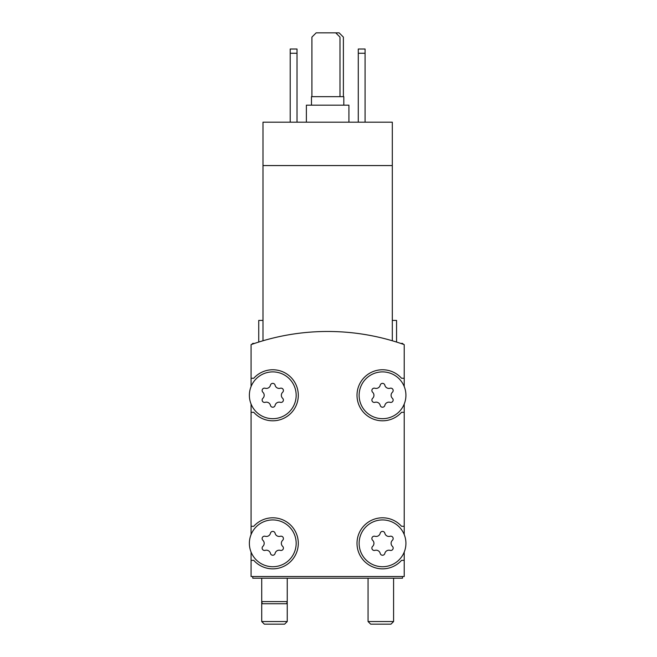 <?xml version="1.0" encoding="UTF-8"?>
<svg xmlns="http://www.w3.org/2000/svg" width="657" height="657" viewBox="0 0 657 657"><rect width="100%" height="100%" fill="white"/><g stroke="black" fill="none" stroke-linecap="round" stroke-linejoin="round"><path stroke-width="0.99" d="M392.311 340.769C397.953 342.469 397.953 342.469 392.311 340.769C397.953 342.469 397.953 342.469 392.311 340.769C397.953 342.469 397.953 342.469 392.311 340.769C397.953 342.469 397.953 342.469 392.311 340.769L392.311 165.572L262.989 165.572L262.989 340.769C257.347 342.469 257.347 342.469 262.989 340.769C257.347 342.469 257.347 342.469 262.989 340.769C257.347 342.469 257.347 342.469 262.989 340.769C257.347 342.469 257.347 342.469 262.989 340.769M392.311 165.572L392.311 122.186L262.989 122.186L262.989 165.572M258.735 342.059L258.735 320.419L262.989 320.419M404.219 386.53L404.219 344.613A229.712 229.712 0 0 0 251.081 344.613L251.081 386.53M405.919 543.323A23.397 23.397 0 0 0 370.827 523.062A23.397 23.397 0 0 0 370.827 563.591A23.397 23.397 0 0 0 405.919 543.323M372.634 546.353A2.382 2.382 0 0 0 374.958 550.369A4.172 4.172 0 0 1 380.206 553.399A2.382 2.382 0 0 0 384.846 553.399A4.172 4.172 0 0 1 390.094 550.369A2.382 2.382 0 0 0 392.41 546.353A4.172 4.172 0 0 1 392.41 540.292A2.382 2.382 0 0 0 390.094 536.276A4.172 4.172 0 0 1 384.846 533.246A2.382 2.382 0 0 0 380.206 533.246A4.172 4.172 0 0 1 374.958 536.276A2.382 2.382 0 0 0 372.634 540.292A4.172 4.172 0 0 1 372.634 546.353M296.167 543.323A23.397 23.397 0 0 0 261.075 523.062A23.397 23.397 0 0 0 261.075 563.591A23.397 23.397 0 0 0 296.167 543.323M262.882 546.353A2.382 2.382 0 0 0 265.206 550.369A4.172 4.172 0 0 1 270.454 553.399A2.382 2.382 0 0 0 275.094 553.399A4.172 4.172 0 0 1 280.342 550.369A2.382 2.382 0 0 0 282.658 546.353A4.172 4.172 0 0 1 282.658 540.292A2.382 2.382 0 0 0 280.342 536.276A4.172 4.172 0 0 1 275.094 533.246A2.382 2.382 0 0 0 270.454 533.246A4.172 4.172 0 0 1 265.206 536.276A2.382 2.382 0 0 0 262.882 540.292A4.172 4.172 0 0 1 262.882 546.353M405.919 395.284A23.397 23.397 0 0 0 370.827 375.024A23.397 23.397 0 0 0 370.827 415.553A23.397 23.397 0 0 0 405.919 395.284M372.634 398.323A2.382 2.382 0 0 0 374.958 402.33A4.172 4.172 0 0 1 380.206 405.369A2.382 2.382 0 0 0 384.846 405.369A4.172 4.172 0 0 1 390.094 402.33A2.382 2.382 0 0 0 392.41 398.323A4.172 4.172 0 0 1 392.41 392.254A2.382 2.382 0 0 0 390.094 388.238A4.172 4.172 0 0 1 384.846 385.207A2.382 2.382 0 0 0 380.206 385.207A4.172 4.172 0 0 1 374.958 388.238A2.382 2.382 0 0 0 372.634 392.254A4.172 4.172 0 0 1 372.634 398.323M296.167 395.284A23.397 23.397 0 0 0 261.075 375.024A23.397 23.397 0 0 0 261.075 415.553A23.397 23.397 0 0 0 296.167 395.284M262.882 398.323A2.382 2.382 0 0 0 265.206 402.33A4.172 4.172 0 0 1 270.454 405.369A2.382 2.382 0 0 0 275.094 405.369A4.172 4.172 0 0 1 280.342 402.33A2.382 2.382 0 0 0 282.658 398.323A4.172 4.172 0 0 1 282.658 392.254A2.382 2.382 0 0 0 280.342 388.238A4.172 4.172 0 0 1 275.094 385.207A2.382 2.382 0 0 0 270.454 385.207A4.172 4.172 0 0 1 265.206 388.238A2.382 2.382 0 0 0 262.882 392.254A4.172 4.172 0 0 1 262.882 398.323M251.081 552.085L251.081 576.509L404.219 576.509L404.219 552.085M251.081 404.047L251.081 534.568M404.219 534.568L404.219 404.047M251.081 412.3L253.75 412.3A25.524 25.524 0 0 0 290.484 413.664A25.524 25.524 0 0 0 290.484 376.904A25.524 25.524 0 0 0 253.75 378.268L251.081 378.268M251.081 526.306L253.75 526.306A25.524 25.524 0 0 1 290.484 524.943A25.524 25.524 0 0 1 290.484 561.702A25.524 25.524 0 0 1 253.75 560.339L251.081 560.339M404.219 560.339L401.55 560.339A25.524 25.524 0 0 1 364.816 561.702A25.524 25.524 0 0 1 364.816 524.943A25.524 25.524 0 0 1 401.55 526.306L404.219 526.306M404.219 412.3L401.55 412.3A25.524 25.524 0 0 1 364.816 413.664A25.524 25.524 0 0 1 364.816 376.904A25.524 25.524 0 0 1 401.55 378.268L404.219 378.268M252.781 576.509L252.781 578.209L402.519 578.209L402.519 576.509M392.311 320.419L396.565 320.419L396.565 342.059M358.279 53.266L365.087 53.266L365.087 49.012L358.279 49.012L358.279 122.186M365.087 53.266L365.087 122.186M290.213 53.266L297.021 53.266L297.021 49.012L290.213 49.012L290.213 122.186M297.021 53.266L297.021 122.186M339.989 96.661L339.989 37.104L335.735 32.85L316.165 32.85L311.911 37.104L311.911 96.661M343.816 105.169L343.816 96.661L311.484 96.661L311.484 105.169M348.916 122.186L348.916 105.169L306.376 105.169L306.376 122.186M343.389 96.661L343.389 37.104L339.135 32.85L335.735 32.85M287.24 578.209L287.24 601.607L261.716 601.607L261.716 621.538L287.24 621.538L284.629 624.15L264.319 624.15L261.716 621.538M287.24 621.538L287.24 601.607L286.666 603.734L262.283 603.734L261.716 601.607L261.716 578.209M390.981 624.15L370.671 624.15L368.06 621.538L393.584 621.538L390.981 624.15M403.488 344.358L402.519 343.389L400.655 343.389M254.637 343.389L252.781 343.389L251.812 344.358M368.06 578.209L368.06 621.538M393.584 578.209L393.584 621.538"/></g></svg>
